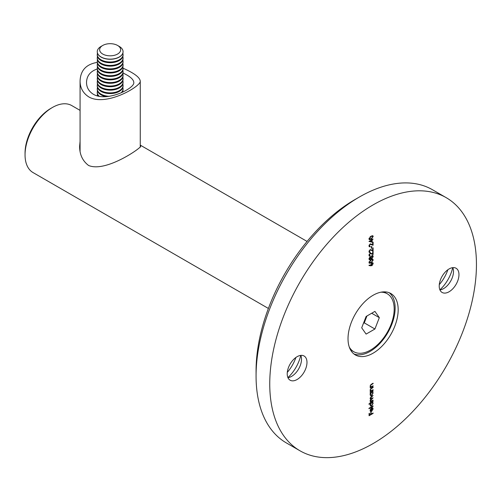 <?xml version="1.0" encoding="UTF-8"?>
<svg xmlns="http://www.w3.org/2000/svg" width="501" height="501" viewBox="0 0 501 501"><rect width="100%" height="100%" fill="white"/><g stroke="black" fill="none" stroke-linecap="round" stroke-linejoin="round"><path stroke-width="0.75" d="M80.072 110.377L71.749 105.573A38.69 22.338 120 0 0 52.405 107.49L52.405 107.49A38.69 22.338 120 0 0 25.05 154.878A38.69 22.338 120 0 0 33.066 172.588L268.392 308.453M80.072 141.376L79.64 146.204C79.559 154.446 82.533 160.871 88.583 165.474C105.705 172.82 141.739 147.632 140.681 146.204L140.255 145.29M25.05 154.878L25.05 153.118A36.542 21.098 -60 0 1 50.889 108.366L52.405 107.49L50.889 108.366M122.394 67.911C133.861 72.914 139.817 77.304 140.255 81.087C141.57 85.953 106.231 106.976 88.884 96.962C83.053 93.224 80.116 87.938 80.072 81.087C80.429 70.459 86.166 64.228 97.275 62.381M123.014 73.033C130.016 76.284 133.61 79.44 133.805 82.496C134.863 88.308 107.07 102.304 93.443 94.326C88.884 91.464 86.579 87.518 86.516 82.496C86.698 75.876 90.28 71.361 97.263 68.963M372.168 242.221L368.974 241.451L371.755 239.841L371.755 239.303L372.168 239.065L372.168 239.603L373.095 239.065L372.168 240.023L372.168 242.221L369.005 241.432M371.755 248.177L371.347 248.415L371.347 246.63L371.755 246.392L371.755 248.177L371.347 248.064M369.387 255.015L370.314 255.973L369.343 256.08L368.974 255.234L370.17 253.143L372.688 253.788L372.688 251.627L373.095 251.389L373.095 254.546L370.201 253.537L369.387 255.015L369.08 254.84L369.506 255.504M373.201 260.075L371.091 262.85L369.318 263.288L368.974 262.518L371.091 259.693L372.838 259.293L373.201 260.075L372.894 259.9L372.706 260.764M370.358 386.991L370.107 386.221L371.598 384.092L373.095 383.227L373.095 383.641L371.047 384.874L370.471 386.083L371.247 386.791L373.095 385.789L373.095 386.202L370.158 387.899L370.496 387.098M370.64 386.634L371.247 386.791M372.794 391.262L372.287 391.619L373.151 392.859L371.623 395.508L370.565 395.615L370.107 394.6L370.702 392.884L370.158 393.197L370.158 392.784L373.095 391.087L372.725 391.857M372.794 401.677L372.287 402.04L373.151 403.274L371.623 405.929L370.565 406.029L370.107 405.021L370.727 403.286L368.974 404.301L368.974 403.881L373.095 401.501L372.725 402.278M372.337 407.714L373.151 408.816L371.636 411.396L370.652 411.572L370.107 410.563L370.684 408.86L371.704 407.902L371.704 410.939L372.788 409.073L372.168 408.183L372.731 407.814M373.095 443.567A146.16 84.387 -60 0 1 300.018 450.806A146.16 84.387 -60 0 1 300.018 282.038A146.16 84.387 -60 0 1 446.178 197.651A146.16 84.387 -60 0 1 468.579 314.772A146.16 84.387 -60 0 1 373.095 443.567M449.09 291.764A13.972 8.066 -60 0 1 442.107 292.452A13.972 8.066 -60 0 1 442.107 276.32A13.972 8.066 -60 0 1 456.073 268.254A13.972 8.066 -60 0 1 458.215 279.452A13.972 8.066 -60 0 1 449.09 291.764M297.106 379.507A13.972 8.066 -60 0 1 290.117 380.203A13.972 8.066 -60 0 1 290.117 364.07A13.972 8.066 -60 0 1 304.088 356.004A13.972 8.066 -60 0 1 306.23 367.202A13.972 8.066 -60 0 1 297.106 379.507M373.095 295.271A35.465 20.478 120 0 0 349.93 326.527A35.465 20.478 120 0 0 355.366 354.946A35.465 20.478 120 0 0 390.83 334.468A35.465 20.478 120 0 0 390.83 293.517A35.465 20.478 120 0 0 373.095 295.271M373.095 413.406L369.074 415.73L369.074 413.469L369.488 413.231L369.488 415.078L370.727 414.358L370.727 412.517L371.141 412.279L371.141 414.12L373.095 412.993L373.095 413.406L369.074 415.379M373.095 406.324L368.974 408.703L368.974 408.29L373.095 405.91L373.095 406.324L368.974 408.353M370.32 398.996L370.815 399.203L370.107 398.364L371.504 396.41L373.095 395.489L370.471 398.232L370.734 398.809L373.095 397.813L370.471 400.556L370.74 401.132L373.095 400.136L373.095 400.55L370.158 402.247L370.671 401.533L370.107 400.687L370.815 399.203L370.452 399.103M370.358 390.924L370.107 390.154L371.598 388.024L373.095 387.154L373.095 387.574L371.047 388.807L370.471 390.016L371.247 390.717L373.095 389.715L373.095 390.135L370.158 391.826L370.496 391.024M370.64 390.561L371.247 390.717M370.809 265.824L368.974 265.499L369.193 265.054L370.815 265.342L371.967 262.818L372.825 262.712L373.201 263.557L371.974 265.668L369.03 265.386M372.757 255.51L373.201 256.487L371.961 258.773L370.859 258.497L370.007 259.662L369.318 259.712L368.974 258.898L370.014 256.982L370.859 257.151L371.924 255.642L372.844 255.554M370.014 256.982L370.859 257.151L370.471 256.863M371.191 258.854L370.608 258.353M369.387 251.446L370.314 252.404L369.343 252.504L368.974 251.665L370.17 249.567L372.688 250.218L372.688 248.058L373.095 247.82L373.095 250.976L370.201 249.968L369.387 251.446L369.08 251.27L369.506 251.928M369.387 245.728L370.314 246.686L369.343 246.793L368.974 245.947L370.17 243.855L372.688 244.501L372.688 242.34L373.095 242.102L373.095 245.258L370.201 244.25L369.387 245.728L369.08 245.553L369.506 246.216M373.201 236.503L371.091 239.278L369.318 239.71L368.974 238.946L371.091 236.121L372.838 235.714L373.201 236.503L372.894 236.328L372.706 237.186M446.178 197.651L432.501 189.754A146.16 84.387 120 0 0 359.417 196.993A146.16 84.387 120 0 0 256.067 376A146.16 84.387 120 0 0 286.34 442.909L300.018 450.806M256.067 376L256.067 370.734A139.71 80.661 -60 0 1 354.858 199.623L359.417 196.993M295.891 357.482A26.866 15.512 -60 0 1 287.298 372.362M447.875 269.738A26.866 15.512 -60 0 1 439.283 284.612M452.785 267.64A13.972 8.066 -60 0 1 453.499 271.492A13.972 8.066 -60 0 1 443.617 288.601A13.972 8.066 -60 0 1 439.928 289.91M452.716 267.653A26.866 15.512 -60 0 1 439.897 289.847M300.794 355.391A13.972 8.066 -60 0 1 301.514 359.242A13.972 8.066 -60 0 1 291.632 376.351A13.972 8.066 -60 0 1 287.943 377.654M300.732 355.397A26.866 15.512 -60 0 1 287.912 377.591M353.913 353.95A35.465 20.478 120 0 0 387.793 332.714A35.465 20.478 120 0 0 389.246 292.753M369.187 413.406L369.488 415.078M370.834 412.455L371.141 414.12M372.036 407.538L373.151 408.816M372.844 408.641L372.782 409.217M371.773 410.895L371.335 411.221L371.636 411.396M371.335 411.221L370.352 411.396M371.404 408.102L371.704 410.939M370.17 409.993L370.439 410.87L371.347 411.102L371.347 408.528L370.471 410.332L370.746 411.045L371.347 411.102M372.287 402.04L373.151 403.274M372.844 403.098L372.775 403.693M371.786 405.397L371.316 405.754L371.623 405.929M371.316 405.754L370.421 405.923M368.974 403.95L370.727 403.286M372.268 402.61L371.329 402.591L370.64 403.236M370.17 404.476L370.671 405.472M371.636 402.766L370.471 404.802L370.809 405.585L371.623 405.509L372.788 403.468L372.443 402.672L371.329 402.591M372.794 400.374L370.158 401.896M372.794 395.734L370.796 396.905M370.17 397.907L370.471 398.232M370.164 398.057L370.602 398.69M372.794 398.051L370.753 399.266M370.17 400.236L370.471 400.556M370.164 400.38L370.602 401.013M372.287 391.619L373.151 392.859M372.844 392.684L372.775 393.272M371.786 394.982L371.316 395.333L371.623 395.508M371.316 395.333L370.421 395.508M370.158 392.847L370.702 392.884M372.268 392.189L371.329 392.17L370.627 392.84M370.17 394.03L370.671 395.051M371.636 392.346L370.471 394.387L370.809 395.164L371.623 395.089L372.788 393.053L372.443 392.252L371.329 392.17M372.794 389.96L370.158 391.475M372.794 387.398L370.74 388.632M370.176 389.659L370.471 390.016M370.164 389.841L370.94 390.542M372.794 386.027L370.158 387.549M372.794 383.465L370.74 384.699L371.047 384.874M370.176 385.726L370.471 386.083M370.164 385.908L370.94 386.615M372.663 262.656L373.201 263.557M372.894 263.382L372.719 264.221M372.055 265.204L371.673 265.492L371.974 265.668M371.673 265.492L370.502 265.649M372.481 263.595L371.554 263.138M372.218 262.994L371.686 263.044L371.993 263.219L371.191 264.735L371.993 265.248L372.788 263.77L371.993 263.219L372.519 263.169L372.218 262.994M371.009 263.921L370.884 264.559L371.993 265.248M371.83 261.942L370.784 262.674L371.091 262.85M370.784 262.674L369.187 263.175M372.675 259.224L372.894 259.9M369.143 261.704L369.387 262.267L371.084 262.436L372.788 260.301L371.792 259.531L372.481 260.125L371.792 259.531L370.032 260.451M369.08 262.092L369.519 262.699M370.784 259.938L371.084 260.113L369.387 262.267L369.644 262.818L369.343 262.643M372.788 260.301L372.099 259.706L371.084 260.113M372.456 255.335L373.201 256.487M372.894 256.312L372.7 257.339M372.03 258.316L371.654 258.597L371.961 258.773M371.654 258.597L371.041 258.735M369.7 257.226L370.371 257.746L369.7 257.226L370.001 257.401L369.387 258.685L370.007 259.662M369.7 259.487L369.181 259.599M372.481 256.543L371.567 255.917M372.205 255.829L371.629 255.873L371.936 256.049L371.084 257.677L371.974 258.353L372.788 256.719L371.936 256.049L372.506 256.005L372.205 255.829M370.821 257.132L371.667 258.178M371.974 258.353L371.254 258.278M369.112 258.153L369.707 259.067M370.671 257.921L370.001 257.401L370.671 257.921L370.014 259.242L369.488 259.142M370.007 255.798L369.206 255.967M372.794 251.565L373.095 254.546M372.794 254.37L371.435 253.706M371.128 253.531L370.201 253.537M369.181 254.301L369.08 254.84M370.007 252.228L369.206 252.398M372.794 247.995L373.095 250.976M372.794 250.801L371.435 250.137M371.128 249.961L370.201 249.968M369.181 250.732L369.08 251.27M371.454 246.567L371.454 248.001M370.007 246.511L369.206 246.686M372.794 242.277L373.095 245.258M372.794 245.083L371.435 244.419M371.128 244.244L370.201 244.25M369.181 245.014L369.08 245.553M371.867 239.24L372.168 239.603M372.794 239.309L371.867 239.847L372.168 240.023M371.867 239.847L371.867 242.046M371.755 240.261L369.707 241.094L371.755 241.645L371.755 240.261L370.014 241.269M371.83 238.363L370.784 239.102L371.091 239.278M370.784 239.102L369.187 239.603M372.675 235.652L372.894 236.328M369.143 238.132L369.387 238.689L371.084 238.858L372.788 236.729L371.792 235.952L372.481 236.553L371.792 235.952L370.032 236.873M369.08 238.514L369.519 239.127M370.784 236.359L371.084 236.535L369.387 238.689L369.644 239.246L369.343 239.071M372.788 236.729L372.099 236.128L371.084 236.535M349.291 347.08A33.467 19.32 120 0 0 353.781 351.721A33.467 19.32 120 0 0 387.248 332.401A33.467 19.32 120 0 0 387.248 293.755A33.467 19.32 120 0 0 380.985 292.189M374.917 311.384L379.326 317.653L374.917 329.007L366.106 334.092L361.703 327.823L366.106 316.469L374.917 311.384M350.349 349.554A33.467 19.32 120 0 0 351.909 350.644L353.781 351.721M387.248 293.755L385.375 292.678A33.467 19.32 120 0 0 383.653 291.87M371.692 313.244L379.326 317.653M366.945 315.987L364.277 322.863L374.917 329.007M364.277 322.863L363.438 323.345M364.227 321.316A10.79 6.231 120 0 0 366.482 317.183A10.79 6.231 120 0 0 366.889 316.025M97.263 95.729L97.263 95.935A12.894 7.446 180 0 1 97.263 95.729A12.894 7.446 180 0 1 97.482 94.37M98.565 96.261A12.894 7.446 180 0 1 97.263 93.004L97.263 92.297A12.894 7.446 180 0 1 97.482 90.938M122.839 90.938A12.894 7.446 180 0 1 123.033 91.852M99.436 96.43A12.894 7.446 180 0 1 97.263 92.297M122.839 87.506A12.894 7.446 180 0 1 123.058 88.865L123.058 89.573A12.894 7.446 180 0 1 122.2 92.24M106.312 96.68A12.894 7.446 180 0 1 97.263 89.573L97.263 88.865A12.894 7.446 180 0 1 97.482 87.506M123.058 88.865A12.894 7.446 180 0 1 121.267 92.654M109.331 96.298A12.894 7.446 180 0 1 97.263 88.865M122.839 84.068A12.894 7.446 180 0 1 123.058 85.433L123.058 86.141A12.894 7.446 180 0 1 110.164 93.587A12.894 7.446 180 0 1 97.263 86.141L97.263 85.433A12.894 7.446 180 0 1 97.482 84.068M123.058 85.433A12.894 7.446 180 0 1 110.164 92.879A12.894 7.446 180 0 1 97.263 85.433M122.839 80.636A12.894 7.446 180 0 1 123.058 82.001L123.058 82.709A12.894 7.446 180 0 1 110.164 90.155A12.894 7.446 180 0 1 97.263 82.709L97.263 82.001A12.894 7.446 180 0 1 97.482 80.636M123.058 82.001A12.894 7.446 180 0 1 110.164 89.447A12.894 7.446 180 0 1 97.263 82.001M122.839 77.204A12.894 7.446 180 0 1 123.058 78.569L123.058 79.277A12.894 7.446 180 0 1 110.164 86.723A12.894 7.446 180 0 1 97.263 79.277L97.263 78.569A12.894 7.446 180 0 1 97.482 77.204M123.058 78.569A12.894 7.446 180 0 1 110.164 86.015A12.894 7.446 180 0 1 97.263 78.569M122.839 73.772A12.894 7.446 180 0 1 123.058 75.137L123.058 75.845A12.894 7.446 180 0 1 110.164 83.291A12.894 7.446 180 0 1 97.263 75.845L97.263 75.137A12.894 7.446 180 0 1 97.482 73.772M123.058 75.137A12.894 7.446 180 0 1 110.164 82.584A12.894 7.446 180 0 1 97.263 75.137M122.839 70.34A12.894 7.446 180 0 1 123.058 71.706L123.058 72.413A12.894 7.446 180 0 1 110.164 79.859A12.894 7.446 180 0 1 97.263 72.413L97.263 71.706A12.894 7.446 180 0 1 97.482 70.34M123.058 71.706A12.894 7.446 180 0 1 110.164 79.152A12.894 7.446 180 0 1 97.263 71.706M122.839 66.909A12.894 7.446 180 0 1 123.058 68.274L123.058 68.981A12.894 7.446 180 0 1 110.164 76.428A12.894 7.446 180 0 1 97.263 68.981L97.263 68.274A12.894 7.446 180 0 1 97.482 66.909M123.058 68.274A12.894 7.446 180 0 1 110.164 75.72A12.894 7.446 180 0 1 97.263 68.274M122.839 63.477A12.894 7.446 180 0 1 123.058 64.842L123.058 65.55A12.894 7.446 180 0 1 110.164 72.996A12.894 7.446 180 0 1 97.263 65.55L97.263 64.842A12.894 7.446 180 0 1 97.482 63.477M123.058 64.842A12.894 7.446 180 0 1 110.164 72.288A12.894 7.446 180 0 1 97.263 64.842M122.839 60.045A12.894 7.446 180 0 1 123.058 61.41L123.058 62.118A12.894 7.446 180 0 1 110.164 69.564A12.894 7.446 180 0 1 97.263 62.118L97.263 61.41A12.894 7.446 180 0 1 97.482 60.045M123.058 61.41A12.894 7.446 180 0 1 110.164 68.856A12.894 7.446 180 0 1 97.263 61.41M122.839 56.613A12.894 7.446 180 0 1 123.058 57.978L123.058 58.686A12.894 7.446 180 0 1 110.164 66.132A12.894 7.446 180 0 1 97.263 58.686L97.263 57.978A12.894 7.446 180 0 1 97.482 56.613M123.058 57.978A12.894 7.446 180 0 1 110.164 65.424A12.894 7.446 180 0 1 97.263 57.978M122.839 53.181A12.894 7.446 180 0 1 123.058 54.546L123.058 55.254A12.894 7.446 180 0 1 110.164 62.7A12.894 7.446 180 0 1 97.263 55.254L97.263 54.546A12.894 7.446 180 0 1 97.482 53.181M123.058 54.546A12.894 7.446 180 0 1 110.164 61.992A12.894 7.446 180 0 1 97.263 54.546M123.058 51.76A12.894 7.446 180 0 1 123.058 51.822A12.894 7.446 180 0 1 122.62 53.745A12.894 7.446 180 0 1 108.479 59.199A12.894 7.446 180 0 1 97.263 51.822A12.894 7.446 180 0 1 97.269 51.76M120.315 51.321A10.515 6.068 180 0 1 104.903 55.01A10.515 6.068 180 0 1 102.73 45.459A10.515 6.068 180 0 1 117.597 45.459A10.515 6.068 180 0 1 120.315 51.321M117.597 45.459L119.282 46.43A12.894 7.446 180 0 1 123.058 51.697A12.894 7.446 180 0 1 122.62 53.626A12.894 7.446 180 0 1 108.479 59.08A12.894 7.446 180 0 1 97.263 51.697A12.894 7.446 180 0 1 101.045 46.43L102.73 45.459M307.082 241.438L140.255 145.121M80.072 81.087L80.072 151.183M140.255 81.087L140.255 147.269"/></g></svg>
